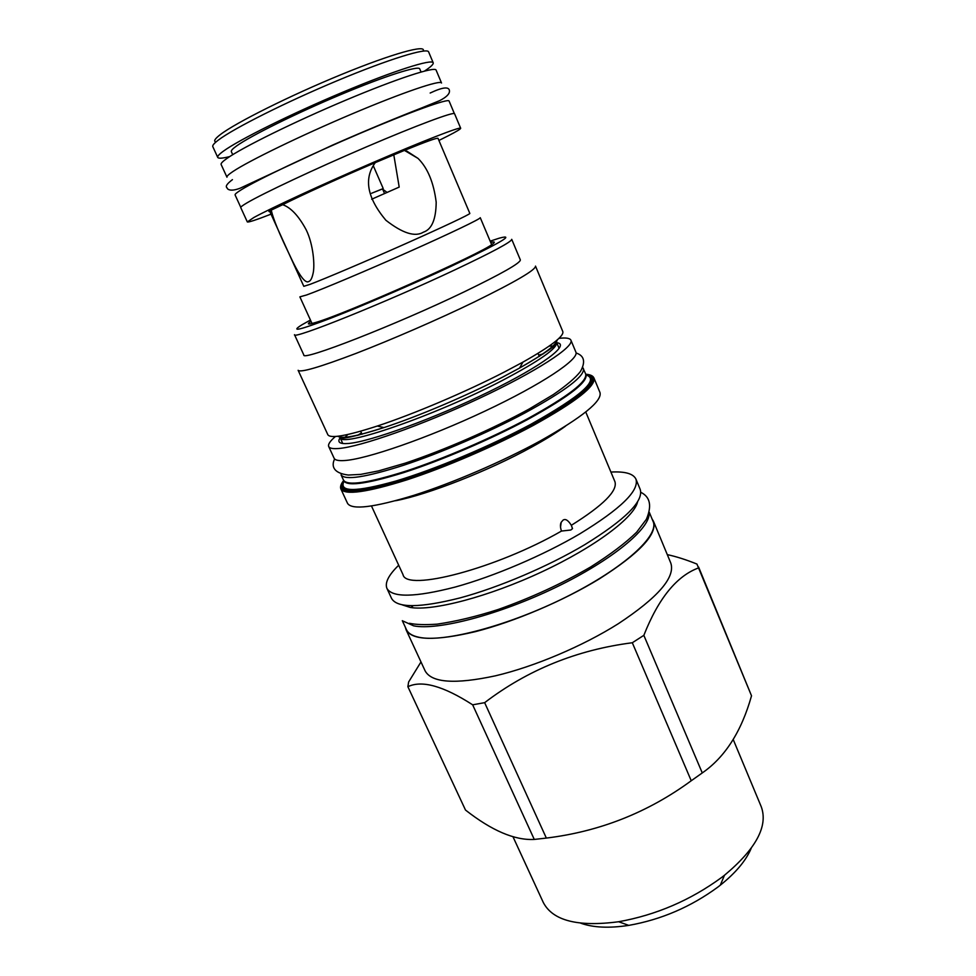 <?xml version="1.0" encoding="UTF-8"?>
<svg xmlns="http://www.w3.org/2000/svg" width="976" height="976" viewBox="0 0 976 976"><rect width="100%" height="100%" fill="white"/><g stroke="black" fill="none" stroke-linecap="round" stroke-linejoin="round"><path stroke-width="1.46" d="M491.648 244.659L480.253 217.685C481.119 218.587 451.107 233.032 408.871 251.832C366.708 270.62 321.836 289.506 306.61 294.972L299.876 296.863L312.027 323.507M404.442 150.402L375.284 162.626C363.572 178.571 367.086 197.774 385.849 220.234C402.576 233.301 415.105 237.266 423.438 232.154C431.758 229.397 436.004 219.417 436.187 202.203C433.71 182.5 427.647 167.896 418.021 158.393L404.442 150.402C426.048 141.63 437.236 137.604 438.017 138.336L469.834 213.427C470.53 214.073 442.823 227.164 404.088 244.366C365.414 261.544 324.203 279.038 310.075 284.345L303.804 286.322L270.071 212.06L271.401 210.816C273.365 219.185 279.221 233.447 288.969 253.614C298.558 274.659 305.171 283.955 308.782 281.491C310.575 280.966 311.991 278.343 313.028 273.622C315.065 265.801 313.333 244.354 306.208 229.872C298.741 215.977 290.897 207.583 282.686 204.692L270.071 210.694C268.461 211.597 268.498 211.78 270.181 211.231L271.401 210.816M271.023 214.159C256.041 219.978 248.148 222.565 247.318 221.918L253.809 217.538C270.035 208.571 322.446 184.318 373.076 162.504C423.779 140.642 460.55 126.416 460.672 128.259C460.757 128.978 456.512 131.54 447.96 135.92L438.907 140.459M375.284 162.626C340.356 177.547 300.767 195.554 282.686 204.692M247.318 221.918L240.755 207.607C240.486 207.034 242.597 205.436 247.074 202.813C263.117 193.346 315.504 168.702 366.305 146.949C417.179 125.135 454.243 111.386 454.572 113.741L460.672 128.259M240.767 207.327L235.094 194.944C234.777 194.248 236.826 192.528 241.255 189.783C257.127 179.877 309.441 154.928 360.327 133.248C411.274 111.52 448.57 98.198 449.082 101.016L454.352 113.57M441.53 83.021C440.749 79.581 403.088 92.293 351.933 113.96C300.828 135.579 248.551 161.003 232.922 171.532C228.555 174.448 226.566 176.351 226.969 177.217L221.125 164.48C220.674 163.492 222.613 161.479 226.932 158.441C242.39 147.449 294.654 121.671 345.907 100.113C397.22 78.495 435.137 66.209 436.113 70.113L441.53 83.021M421.059 72.004L419.741 68.906C418.741 65.27 385.435 75.847 340.77 94.587C296.167 113.277 250.49 135.932 236.607 145.936C232.654 148.767 230.885 150.658 231.324 151.622L232.715 154.672M229.653 156.611C222.43 158.393 218.453 158.661 217.733 157.392C217.245 156.331 219.149 154.245 223.443 151.134C238.827 139.885 291.141 113.875 342.527 92.317C393.987 70.699 432.112 58.645 433.198 62.806C433.637 64.196 430.758 66.941 424.548 71.053M217.733 157.392L212.805 146.644C212.268 145.473 214.122 143.277 218.392 140.056C233.63 128.429 285.919 102.126 337.44 80.618C389.021 59.036 427.378 47.348 428.623 51.899L433.198 62.806M423.059 51.081C427.281 44.005 392.852 53.387 341.454 74.493C290.153 95.502 235.606 122.781 220.222 134.676C214.781 138.86 213.366 141.3 215.964 141.996M387.13 192.467L382.665 189.173M393.743 154.525L399.196 187.087L371.673 199.226M384.581 193.59L382.519 188.844L371.624 193.26M371.929 193.114L382.555 188.929M490.721 242.451C494.71 241.462 495.393 241.938 492.758 243.902C482.791 252.991 344.333 314.467 315.529 322.519L310.71 323.812C307.489 324.422 307.599 323.605 311.027 321.336M490.172 241.157L499.309 238.156C516.267 233.618 500.139 243.036 450.912 266.411C412.897 284.175 362.767 305.781 331.23 318.03C299.364 330.181 289.64 332.426 302.048 324.74L310.441 320.043M454.682 269.962C385.117 302.78 291.482 340.27 294.508 334.683L303.817 354.959C301.316 361.62 395.036 325.191 464.112 291.897C501.713 273.695 520.464 263.032 520.342 259.909L511.729 239.327C511.583 241.828 492.563 252.04 454.682 269.962M474.568 301.828C438.419 319.323 391.596 339.685 356.167 353.349C319.701 367.196 300.364 372.844 298.131 370.307L327.826 434.686C330.193 438.822 346.687 435.943 377.309 426.036C413.421 414.178 465.955 391.852 504.616 371.893L522.929 362.12C550.952 346.273 564.238 336.086 562.798 331.547L535.495 266.106C535.848 269.84 515.535 281.747 474.568 301.828M549.098 346.138L553.856 345.955M344.479 437.858L347.834 434.491M335.463 436.467C330.095 441.054 327.838 444.409 328.705 446.532C329.522 448.313 332.828 448.972 338.611 448.509C360.095 446.947 422.096 425.182 479.204 398.391C536.41 371.612 574.449 346.736 570.923 340.209C569.935 338.135 565.934 337.525 558.931 338.367M543.193 353.898L538.728 355.093M361.449 432.917L357.545 435.394M328.705 446.532L334.109 458.232C334.975 460.135 338.33 460.916 344.162 460.562C365.817 459.452 427.83 438.041 484.779 411.201C541.826 384.385 579.585 359.083 575.877 352.104L570.923 340.209M358.765 435.089L361.547 433.137M583.38 368.44C585.234 375.784 565.726 390.644 524.832 412.994C488.598 432.331 440.713 452.962 403.783 465.198C365.683 477.374 344.772 480.582 341.051 474.812L343.528 480.192C347.334 486.121 368.281 483.047 406.394 470.981C443.324 458.842 491.184 438.236 527.345 418.85C568.154 396.415 587.589 381.433 585.649 373.906L582.709 367.452M593.933 377.956L599.984 392.535C602.338 401.087 582.391 417.24 540.131 440.993C502.555 461.538 452.535 483.047 413.812 495.344C373.869 507.52 351.787 510.192 347.541 503.348L340.905 489.025C344.943 495.418 366.915 492.368 406.821 479.887C445.532 467.297 495.662 445.715 533.421 425.329C575.913 401.795 596.08 386.008 593.933 377.956C593.005 375.845 590.358 374.613 585.978 374.247C604.205 377.48 586.442 394.267 532.689 424.609C489.586 447.886 430.697 472.384 391.01 483.706C350.64 494.442 334.817 493.429 343.564 480.668C340.868 484.133 339.99 486.914 340.905 489.025M395.573 500.737C427.683 494.686 488.939 470.688 531.639 447.106C545.474 439.517 556.784 432.514 565.555 426.122M561.468 531.066C560.2 527.26 560.114 524.344 561.188 522.294L563.03 520.147C565.397 518.488 568.154 520.208 571.326 525.308L572.522 528.602L570.826 530.017L561.468 531.066C496.345 568.605 406.065 592.017 403.015 574.644L371.49 506.019M610.915 472.067C624.957 471.286 633.29 473.628 635.925 479.094C639.487 490.538 620.797 508.789 579.854 533.811C543.364 555.32 494.051 576.365 455.243 587.04C415.142 597.373 392.364 597.824 386.923 588.394C384.69 582.757 388.619 575.035 398.696 565.226M571.326 525.308C603.29 505.312 617.82 490.757 614.917 481.632L585.746 411.97M386.923 588.394L391.596 598.471C397.171 608.207 420.022 608.011 460.147 597.885C498.968 587.406 548.195 566.409 584.551 544.803C625.348 519.622 643.892 501.139 640.183 489.342L635.925 479.094M403.039 621.053L413.665 625.848C437.602 630.752 499.126 614.746 555.576 587.467C612.111 560.236 650.638 528.26 649.064 513.059M402.307 620.687L406.455 629.654C408.151 633.351 412.311 635.876 418.936 637.267C443.799 642.818 508.996 625.628 566.507 596.824C624.14 568.081 659.715 535.36 653.078 521.391L649.296 512.278M652.078 518.976L653.444 521.257C657.58 534.104 639.5 553.331 599.179 578.975C563.213 600.923 514.242 621.749 475.41 631.643C435.223 641.11 412.128 640.5 406.114 629.825L405.357 627.275M653.444 521.257L670.805 563.091C675.514 577.28 658.019 597.483 618.32 623.713C582.879 646.1 534.25 666.706 495.381 675.831C455.121 684.444 431.709 682.81 425.146 670.927L406.114 629.825M702.269 772.931L691.24 780.751C647.991 812.459 599.691 831.564 546.353 838.079L484.645 702.659C527.662 669.841 576.889 649.87 632.314 642.745L643.843 635.339L702.269 772.931C725.083 757.144 741.504 731.439 751.52 695.803L696.949 564.067C686.067 559.675 676.185 556.527 667.303 554.636M698.621 567.068L698.901 567.788C676.832 575.767 658.483 598.276 643.843 635.339M546.353 838.079L534.275 839.433C514.694 840.458 491.77 830.661 465.491 810.043L407.883 686.714L408.639 681.968L420.985 661.935M632.314 642.745L691.24 780.751M484.645 702.659L472.652 704.818L534.275 839.433M472.652 704.818C443.397 685.969 421.803 679.943 407.883 686.714M698.901 567.788L751.52 695.803M733.196 739.466L761.256 806.737C768.319 826.05 756.046 848.9 724.46 875.277L721.593 877.485C690.435 900.262 656.116 915.012 618.638 921.734C577.841 927.127 552.709 920.697 543.266 902.422L512.998 836.786M751.178 848.364C746.054 860.527 735.758 872.812 720.288 885.195L717.811 887.123C690.898 906.875 661.216 919.636 628.764 925.382C609.17 928.371 593.164 927.639 580.744 923.186M557.162 339.965C556.54 344.857 543.998 354.215 519.574 368.05L502.506 377.187C466.491 395.853 417.716 416.557 383.946 427.586C357.228 436.199 341.856 439.09 337.83 436.248M522.929 362.12L519.574 368.05C545.523 352.995 557.869 344.43 556.588 342.356C557.784 348.042 539.874 360.644 502.884 380.176C434.881 415.849 339.514 448.521 339.977 437.443L342.515 442.945M340.136 437.785C337.001 442.274 339.782 444.178 348.456 443.482C369.953 441.835 434.674 418.326 488.805 391.864C543.095 365.414 570.972 344.125 556.735 342.71M585.502 373.552C589.894 380.481 570.631 395.792 527.711 419.473C490.513 439.42 441.03 460.611 403.686 472.616C365.219 484.486 345.114 486.89 343.369 479.838M586.234 375.004C599.679 379.615 581.342 395.975 531.212 424.096C490.196 446.215 434.613 469.541 395.719 481.083C355.959 492.185 338.709 492.282 343.942 481.363M586.21 374.894C602.094 378.81 584.051 395.414 532.066 424.67C490.001 447.374 432.734 471.298 393.438 482.717C353.361 493.636 336.842 493.148 343.881 481.266M402.429 604.937L410.323 607.45C432.649 611.354 488.659 596.726 541.839 571.851C595.079 547.011 634.534 517.182 637.609 501.701M270.645 210.389L270.181 211.231M406.797 151.109L418.021 158.393M383.214 188.539L373.296 165.761M339.977 437.443C340.636 439.786 355.288 436.492 383.946 427.586L377.309 426.036M556.588 342.356L558.931 347.944M561.188 522.294L560.505 527.308M628.764 925.382L618.638 921.734M720.288 885.195L724.46 875.277M360.669 431.197L362.047 434.247M537.996 353.349L539.301 356.435M334.622 458.964C331.45 465.357 332.426 473.092 348.322 475.044L360.754 474.385L378.554 470.896L405.174 463.173C444.519 450.034 492.38 429.123 529.224 408.981L553.392 394.524C566.519 385.471 575.535 377.797 580.439 371.514C585.759 361.815 584.295 355.642 576.06 352.983M409.432 623.286L409.432 623.286C415.898 624.689 425.133 624.982 437.138 624.152C456.207 621.358 476.581 616.454 498.272 609.463C531.09 597.824 561.895 583.648 590.687 566.946C610.342 554.527 625.653 542.949 636.633 532.213L646.356 519.317C652.066 505.885 650.211 496.882 640.793 492.319M410.896 605.754L412.494 606.572M232.434 179.645C226.92 183.805 225.139 186.526 227.066 187.807C226.81 188.112 228.701 192.601 240.133 188.209L332.487 145.143C366.683 130.089 399.269 116.644 422.413 107.641L439.651 100.65C446.288 97.246 449.57 94.038 449.485 91.024C449.277 86.364 442.836 87.035 430.172 93.025"/></g></svg>
